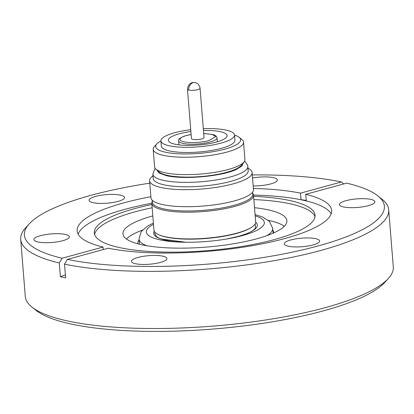 <?xml version="1.0" encoding="UTF-8"?>
<svg xmlns="http://www.w3.org/2000/svg" width="414" height="414" viewBox="0 0 414 414"><rect width="100%" height="100%" fill="white"/><g stroke="black" fill="none" stroke-linecap="round" stroke-linejoin="round"><path stroke-width="0.62" d="M377.853 195.853A180.566 43.568 -4.6 0 0 346.684 183.133L305.739 194.311A127.672 30.807 175.4 0 1 331.65 210.441A127.672 30.807 175.4 0 1 250.082 246.061A127.672 30.807 175.4 0 1 108.266 248.219L67.327 259.392A180.566 43.568 -4.6 0 0 288.796 252.887A180.566 43.568 -4.6 0 0 377.853 195.853L382.034 199.196A184.597 44.541 175.4 0 1 388.705 209.769L393.3 266.911A184.597 44.541 175.4 0 1 388.41 278.415L384.813 282.384A180.566 43.568 175.4 0 1 323.132 310.93A180.566 43.568 175.4 0 1 36.147 310.438L31.966 307.095A184.597 44.541 175.4 0 1 25.295 296.522L20.7 239.38A184.597 44.541 175.4 0 1 25.59 227.876L29.187 223.907A180.566 43.568 -4.6 0 0 62.09 258.227L103.034 247.049L103.241 249.59M388.41 278.415A184.597 44.541 175.4 0 1 325.347 307.602A184.597 44.541 175.4 0 1 66.468 320.71A184.597 44.541 175.4 0 1 31.966 307.095M93.057 202.674A17.786 4.29 175.4 0 1 89.088 200.345A17.786 4.29 175.4 0 1 100.726 195.336A17.786 4.29 175.4 0 1 120.583 195.16A17.786 4.29 175.4 0 1 124.552 197.494A17.786 4.29 175.4 0 1 112.918 202.498A17.786 4.29 175.4 0 1 93.057 202.674M252.54 177.994A17.786 4.29 175.4 0 1 273.364 177.653A17.786 4.29 175.4 0 1 277.333 179.981A17.786 4.29 175.4 0 1 253.177 185.907M343.403 206.928A17.786 4.29 175.4 0 1 339.439 204.599A17.786 4.29 175.4 0 1 351.072 199.589A17.786 4.29 175.4 0 1 370.934 199.413A17.786 4.29 175.4 0 1 374.898 201.742A17.786 4.29 175.4 0 1 363.264 206.752A17.786 4.29 175.4 0 1 343.403 206.928M288.191 246.201A17.786 4.29 175.4 0 1 284.227 243.867A17.786 4.29 175.4 0 1 295.86 238.862A17.786 4.29 175.4 0 1 315.716 238.681A17.786 4.29 175.4 0 1 319.686 241.015A17.786 4.29 175.4 0 1 308.052 246.025A17.786 4.29 175.4 0 1 288.191 246.201M135.409 263.708A17.786 4.29 175.4 0 1 131.445 261.379A17.786 4.29 175.4 0 1 143.078 256.369A17.786 4.29 175.4 0 1 162.94 256.194A17.786 4.29 175.4 0 1 166.904 258.522A17.786 4.29 175.4 0 1 155.271 263.532A17.786 4.29 175.4 0 1 135.409 263.708M37.845 241.947A17.786 4.29 175.4 0 1 33.876 239.613A17.786 4.29 175.4 0 1 45.514 234.609A17.786 4.29 175.4 0 1 65.371 234.433A17.786 4.29 175.4 0 1 69.34 236.761A17.786 4.29 175.4 0 1 57.701 241.771A17.786 4.29 175.4 0 1 37.845 241.947M388.705 209.769A184.597 44.541 175.4 0 1 269.902 261.415A184.597 44.541 175.4 0 1 64.522 264.142L65.624 277.887L62.975 277.318L60.392 276.723L59.29 262.973A184.597 44.541 175.4 0 1 20.7 239.38M103.034 247.049A127.672 30.807 175.4 0 1 77.128 230.919A127.672 30.807 175.4 0 1 150.872 196.697M253.378 188.448A127.672 30.807 175.4 0 1 300.507 193.141L301.035 199.667L306.267 200.837L305.739 194.311M331.174 213.81A127.672 30.807 -4.6 0 0 303.71 200.335A127.672 30.807 -4.6 0 0 253.508 195.061M151.809 203.243A127.672 30.807 -4.6 0 0 78.132 234.169M253.606 196.319A110.755 26.724 175.4 0 1 290.359 200.661A110.755 26.724 175.4 0 1 315.059 215.171A110.755 26.724 175.4 0 1 242.614 246.356A110.755 26.724 175.4 0 1 118.958 247.453A110.755 26.724 175.4 0 1 94.257 232.937A110.755 26.724 175.4 0 1 151.907 204.5M314.987 216.812A110.755 26.724 -4.6 0 0 290.623 203.905A110.755 26.724 -4.6 0 0 253.87 199.569M152.166 207.75A110.755 26.724 -4.6 0 0 94.594 234.547M254.522 207.699A82.231 19.841 175.4 0 1 286.886 220.709A82.231 19.841 175.4 0 1 256.618 238.831A82.231 19.841 175.4 0 1 170.408 247.97A82.231 19.841 175.4 0 1 122.958 233.9A82.231 19.841 175.4 0 1 152.823 215.885M142.437 230.117A82.231 19.841 -4.6 0 0 126.41 238.976M137.924 243.846A68.134 16.441 175.4 0 1 139.083 239.877M255.179 215.823A59.176 14.278 175.4 0 1 242.547 235.561A59.176 14.278 175.4 0 1 228.393 238.702A59.176 14.278 175.4 0 1 184.416 242.242A59.176 14.278 175.4 0 1 153.501 224.352M252.685 193.234L252.752 193.322A51.015 12.311 175.4 0 1 253.518 195.165L255.666 221.899A51.015 12.311 175.4 0 1 251.805 227.157L251.22 227.54A50.342 12.146 175.4 0 1 236.497 233.455A50.342 12.146 175.4 0 1 165.895 237.025A50.342 12.146 175.4 0 1 159.255 234.94L158.614 234.65A51.015 12.311 175.4 0 1 153.961 230.081L151.814 203.352A51.015 12.311 175.4 0 1 152.269 201.406L152.321 201.307M251.805 227.157A51.015 12.311 175.4 0 1 236.886 233.144A51.015 12.311 175.4 0 1 165.341 236.767A51.015 12.311 175.4 0 1 158.614 234.65M253.518 195.165A51.015 12.311 175.4 0 1 234.738 206.41A51.015 12.311 175.4 0 1 163.188 210.033A51.015 12.311 175.4 0 1 151.814 203.352M252.597 192.143L252.763 194.176A50.342 12.146 175.4 0 1 234.231 205.272A50.342 12.146 175.4 0 1 163.623 208.847A50.342 12.146 175.4 0 1 152.399 202.249L152.233 200.221M247.976 168.193A51.419 12.404 175.4 0 1 252.1 172.529A51.419 12.404 175.4 0 1 233.17 183.863A51.419 12.404 175.4 0 1 161.062 187.516A51.419 12.404 175.4 0 1 149.594 180.778A51.419 12.404 175.4 0 1 152.968 175.836M149.594 180.778L150.96 197.794A51.419 12.404 -4.6 0 0 162.428 204.526A51.419 12.404 -4.6 0 0 219.834 204.019A51.419 12.404 -4.6 0 0 253.466 189.545L252.1 172.529M248.198 170.899A47.662 11.499 175.4 0 1 230.65 181.404A47.662 11.499 175.4 0 1 163.815 184.789A47.662 11.499 175.4 0 1 153.185 178.543L152.828 174.113A47.662 11.499 175.4 0 0 163.458 180.359A47.662 11.499 175.4 0 0 216.667 179.888A47.662 11.499 175.4 0 0 247.841 166.469L248.198 170.899M243.473 162.604L241.988 165.993L236.42 169.424C221.826 176.426 183.283 179.831 166.257 175.614L158.966 172.995L156.523 169.6M158.034 170.511A42.29 10.205 -4.6 0 0 167.297 175.329A42.29 10.205 -4.6 0 0 213.07 175.138A42.29 10.205 -4.6 0 0 242.123 163.747M234.536 135.067A42.626 10.283 175.4 0 1 239.101 137.288L241.885 139.518A45.312 10.935 175.4 0 1 243.525 142.116L244.922 159.514A45.312 10.935 175.4 0 1 215.285 172.271A45.312 10.935 175.4 0 1 164.7 172.721A45.312 10.935 175.4 0 1 154.593 166.785L153.196 149.382A45.312 10.935 175.4 0 1 154.396 146.556L156.792 143.912A42.626 10.283 175.4 0 1 160.937 140.988M243.525 142.116A45.312 10.935 175.4 0 1 213.883 154.867A45.312 10.935 175.4 0 1 163.302 155.317A45.312 10.935 175.4 0 1 153.196 149.382M239.101 137.288A42.626 10.283 175.4 0 1 217.64 150.841A42.626 10.283 175.4 0 1 165.17 152.155A42.626 10.283 175.4 0 1 156.792 143.912M203.315 128.702A36.918 8.906 175.4 0 1 226.298 130.156A36.918 8.906 175.4 0 1 234.531 134.995L234.95 140.191A36.918 8.906 175.4 0 1 210.798 150.582A36.918 8.906 175.4 0 1 169.585 150.95A36.918 8.906 175.4 0 1 161.351 146.111L160.932 140.915A36.918 8.906 175.4 0 1 190.74 129.711M234.531 134.995A36.918 8.906 175.4 0 1 210.384 145.386A36.918 8.906 175.4 0 1 169.166 145.754A36.918 8.906 175.4 0 1 160.932 140.915M203.465 130.524A29.466 7.11 175.4 0 1 220.533 131.73A29.466 7.11 175.4 0 1 227.105 135.59A29.466 7.11 175.4 0 1 207.828 143.886A29.466 7.11 175.4 0 1 174.931 144.181A29.466 7.11 175.4 0 1 168.358 140.32A29.466 7.11 175.4 0 1 190.885 131.538M195.279 82.609C197.964 83.359 199.558 85.232 200.06 88.229L204.03 137.536A6.308 1.521 175.4 0 1 199.9 139.311A6.308 1.521 175.4 0 1 192.857 139.373A6.308 1.521 175.4 0 1 191.449 138.55L187.48 89.243A6.308 1.521 175.4 0 0 188.753 90.04A6.308 4.958 103.8 0 1 193.281 82.634A6.308 4.958 -76.2 0 1 195.279 82.609C190.787 81.977 188.189 84.187 187.48 89.243M300.507 193.141L341.452 181.963A180.566 43.568 -4.6 0 0 252.292 174.925M149.785 183.169A180.566 43.568 -4.6 0 0 29.187 223.907M59.29 262.973L62.09 258.227M343.687 183.951L341.452 181.963M65.381 274.829A222.24 169.999 -77.4 0 1 60.392 276.723M64.522 264.142L67.327 259.392M301.035 199.667A222.24 169.999 102.6 0 0 306.225 200.345M284.289 226.277A82.231 19.841 -4.6 0 0 268.293 220.341M272.862 230.282A68.134 16.441 175.4 0 1 273.701 232.922M154.795 232.011L154.934 233.765L156.42 236.492L158.453 237.838L161.253 238.981L185.814 242.257A51.998 12.549 -4.6 0 1 154.236 231.121M203.704 133.499L212.444 134.467L215.606 136.723L209.008 140.558C205.401 141.764 192.401 143.637 183.873 141.826C175.722 139.916 181.963 136.537 186.471 135.528L191.123 134.514M217.366 141.774L217.045 137.795A19.267 4.647 175.4 0 1 209.955 142.043A19.267 4.647 175.4 0 1 189.757 144.181A19.267 4.647 175.4 0 1 178.641 140.884L178.962 144.864M273.095 233.191L272.702 228.28A67.058 16.182 175.4 0 1 266.973 235.607M255.397 226.913A50.011 12.068 175.4 0 1 255.541 227.622L255.231 228.393L253.446 230.112C250.532 232.28 245.424 234.386 238.112 236.43L227.017 238.945A51.998 12.549 -4.6 0 0 238.185 236.415A51.998 12.549 -4.6 0 0 255.676 222.168M200.06 88.229A6.308 1.521 175.4 0 1 195.936 90.009A6.308 1.521 175.4 0 1 188.887 90.071A6.308 1.521 175.4 0 1 188.753 90.04M146.81 245.74A67.058 16.182 175.4 0 1 139.016 239.038L139.435 244.234M217.045 137.795L216.677 136.682L215.777 135.735L213.101 134.524L203.698 133.458M191.123 134.467L186.222 135.533C180.106 137.671 177.58 139.456 178.641 140.884M255.081 214.607L262.414 216.92L269.369 221.33L272.702 228.28M255.159 223.938L255.479 227.938M247.841 166.469L247.613 165.207L244.622 161.036M153.397 223.068L147.56 226.054L141.169 231.674L139.016 239.038M155.136 168.234L152.828 174.113"/></g></svg>
